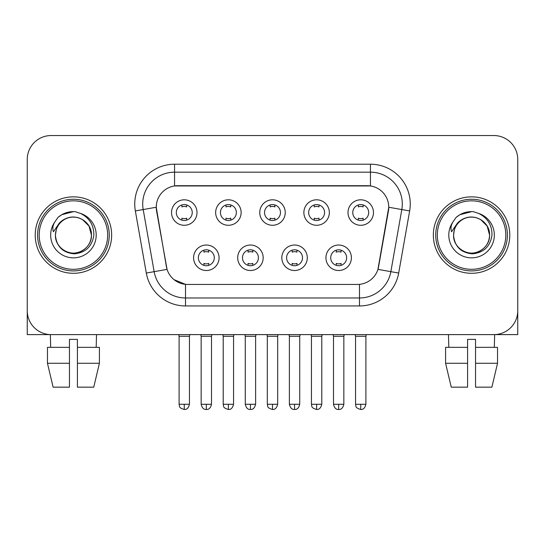 <?xml version="1.0" encoding="UTF-8"?>
<svg xmlns="http://www.w3.org/2000/svg" width="545" height="545" viewBox="0 0 545 545"><rect width="100%" height="100%" fill="white"/><g stroke="black" fill="none" stroke-linecap="round" stroke-linejoin="round"><path stroke-width="0.82" d="M263.18 257.771A12.739 12.739 0 0 1 250.441 270.511A12.739 12.739 0 0 1 237.702 257.771A12.739 12.739 0 0 1 250.441 245.032A12.739 12.739 0 0 1 263.18 257.771M242.484 257.771A7.964 7.964 0 0 0 250.441 265.728A7.964 7.964 0 0 0 258.405 257.771A7.964 7.964 0 0 0 250.441 249.808A7.964 7.964 0 0 0 242.484 257.771M307.298 257.771A12.739 12.739 0 0 1 294.559 270.511A12.739 12.739 0 0 1 281.82 257.771A12.739 12.739 0 0 1 294.559 245.032A12.739 12.739 0 0 1 307.298 257.771M286.595 257.771A7.964 7.964 0 0 0 294.559 265.728A7.964 7.964 0 0 0 302.516 257.771A7.964 7.964 0 0 0 294.559 249.808A7.964 7.964 0 0 0 286.595 257.771M351.409 257.771A12.739 12.739 0 0 1 338.67 270.511A12.739 12.739 0 0 1 325.93 257.771A12.739 12.739 0 0 1 338.67 245.032A12.739 12.739 0 0 1 351.409 257.771M330.706 257.771A7.964 7.964 0 0 0 338.67 265.728A7.964 7.964 0 0 0 346.634 257.771A7.964 7.964 0 0 0 338.67 249.808A7.964 7.964 0 0 0 330.706 257.771M219.07 257.771A12.739 12.739 0 0 1 206.33 270.511A12.739 12.739 0 0 1 193.591 257.771A12.739 12.739 0 0 1 206.33 245.032A12.739 12.739 0 0 1 219.07 257.771M198.366 257.771A7.964 7.964 0 0 0 206.33 265.728A7.964 7.964 0 0 0 214.294 257.771A7.964 7.964 0 0 0 206.33 249.808A7.964 7.964 0 0 0 198.366 257.771M241.128 212.543A12.739 12.739 0 0 1 228.389 225.283A12.739 12.739 0 0 1 215.65 212.543A12.739 12.739 0 0 1 228.389 199.804A12.739 12.739 0 0 1 241.128 212.543M220.425 212.543A7.964 7.964 0 0 0 228.389 220.507A7.964 7.964 0 0 0 236.353 212.543A7.964 7.964 0 0 0 228.389 204.579A7.964 7.964 0 0 0 220.425 212.543M285.239 212.543A12.739 12.739 0 0 1 272.5 225.283A12.739 12.739 0 0 1 259.761 212.543A12.739 12.739 0 0 1 272.5 199.804A12.739 12.739 0 0 1 285.239 212.543M264.536 212.543A7.964 7.964 0 0 0 272.5 220.507A7.964 7.964 0 0 0 280.464 212.543A7.964 7.964 0 0 0 272.5 204.579A7.964 7.964 0 0 0 264.536 212.543M329.35 212.543A12.739 12.739 0 0 1 316.611 225.283A12.739 12.739 0 0 1 303.872 212.543A12.739 12.739 0 0 1 316.611 199.804A12.739 12.739 0 0 1 329.35 212.543M308.647 212.543A7.964 7.964 0 0 0 316.611 220.507A7.964 7.964 0 0 0 324.575 212.543A7.964 7.964 0 0 0 316.611 204.579A7.964 7.964 0 0 0 308.647 212.543M373.468 212.543A12.739 12.739 0 0 1 360.729 225.283A12.739 12.739 0 0 1 347.989 212.543A12.739 12.739 0 0 1 360.729 199.804A12.739 12.739 0 0 1 373.468 212.543M352.765 212.543A7.964 7.964 0 0 0 360.729 220.507A7.964 7.964 0 0 0 368.686 212.543A7.964 7.964 0 0 0 360.729 204.579A7.964 7.964 0 0 0 352.765 212.543M197.011 212.543A12.739 12.739 0 0 1 184.271 225.283A12.739 12.739 0 0 1 171.532 212.543A12.739 12.739 0 0 1 184.271 199.804A12.739 12.739 0 0 1 197.011 212.543M176.314 212.543A7.964 7.964 0 0 0 184.271 220.507A7.964 7.964 0 0 0 192.235 212.543A7.964 7.964 0 0 0 184.271 204.579A7.964 7.964 0 0 0 176.314 212.543M146.305 273.045L135.351 210.935A39.812 39.812 0 0 1 174.557 164.208L370.443 164.208A39.812 39.812 0 0 1 409.649 210.935L398.695 273.045A39.812 39.812 0 0 1 359.489 305.943L185.511 305.943A39.812 39.812 0 0 1 146.305 273.045L167.063 269.38L156.572 210.942A21.5 21.5 0 0 1 177.745 185.709L367.255 185.709A21.5 21.5 0 0 1 388.428 210.942L378.598 266.675A21.5 21.5 0 0 1 357.425 284.442L187.575 284.442A21.5 21.5 0 0 1 166.402 266.675L156.245 207.25L143.192 209.553A31.848 31.848 0 0 1 174.557 172.172L370.443 172.172A31.848 31.848 0 0 1 401.808 209.553L390.854 271.662A31.848 31.848 0 0 1 359.489 297.979L185.511 297.979A31.848 31.848 0 0 1 154.146 271.662L143.192 209.553A31.848 31.848 0 0 1 142.708 204.021M35.214 235.072A38.218 38.218 0 0 0 73.432 273.297A38.218 38.218 0 0 0 111.657 235.072A38.218 38.218 0 0 0 73.432 196.854A38.218 38.218 0 0 0 35.214 235.072A38.218 38.218 0 0 0 73.432 273.297A38.218 38.218 0 0 0 111.657 235.072A38.218 38.218 0 0 0 73.432 196.854A38.218 38.218 0 0 0 35.214 235.072M433.343 235.072A38.218 38.218 0 0 0 471.568 273.297A38.218 38.218 0 0 0 509.786 235.072A38.218 38.218 0 0 0 471.568 196.854A38.218 38.218 0 0 0 433.343 235.072A38.218 38.218 0 0 0 471.568 273.297A38.218 38.218 0 0 0 509.786 235.072A38.218 38.218 0 0 0 471.568 196.854A38.218 38.218 0 0 0 433.343 235.072M174.557 164.208L174.557 185.947L370.443 185.947L370.443 164.208M156.245 207.209L156.483 204.021M357.425 284.442L187.575 284.442M185.511 305.943L185.511 284.347L174.032 279.646M401.808 209.553L388.755 207.25L377.937 269.38L390.854 271.662L401.808 209.553L409.649 210.935M378.598 266.675L378.468 267.357M166.532 267.357L166.402 266.675M517.75 159.433A23.885 23.885 0 0 0 493.865 135.542L51.135 135.542A23.885 23.885 0 0 0 27.25 159.433L27.25 310.718A23.885 23.885 0 0 0 51.135 334.61L493.865 334.61A23.885 23.885 0 0 0 517.75 310.718L517.75 159.433L517.75 334.61L425.386 334.61M27.25 159.433L27.25 334.61L119.614 334.61M493.865 135.542L51.135 135.542M51.135 334.61L493.865 334.61M181.887 220.139L181.887 218.164A6.111 6.111 0 0 0 186.662 218.164L186.662 220.139M184.271 404.281L179.101 404.281C179.83 405.889 177.99 407.708 184.271 409.459L184.271 404.281L189.449 404.281L189.449 336.279L179.101 336.279L178.678 334.61M189.449 336.279L189.864 334.61M186.662 204.947L186.662 206.916A6.111 6.111 0 0 0 181.887 206.916L181.887 204.947M203.939 265.367L203.939 263.392A6.111 6.111 0 0 0 208.721 263.392L208.721 265.367M206.33 404.281L201.153 404.281C202.059 407.973 203.782 409.697 206.33 409.459L206.33 404.281L211.508 404.281L211.508 336.279L201.153 336.279L200.737 334.61M211.508 336.279L211.923 334.61M208.721 250.175L208.721 252.144A6.111 6.111 0 0 0 203.939 252.144L203.939 250.175M225.998 220.139L225.998 218.164A6.111 6.111 0 0 0 230.773 218.164L230.773 220.139M228.389 404.281L223.212 404.281C223.941 405.889 222.108 407.708 228.389 409.459L228.389 404.281L233.56 404.281L233.56 336.279L223.212 336.279L222.796 334.61M233.56 336.279L233.982 334.61M230.773 204.947L230.773 206.916A6.111 6.111 0 0 0 225.998 206.916L225.998 204.947M270.109 220.139L270.109 218.164A6.111 6.111 0 0 0 274.891 218.164L274.891 220.139M272.5 404.281L267.322 404.281C268.058 405.889 266.219 407.708 272.5 409.459L272.5 404.281L277.678 404.281L277.678 336.279L267.322 336.279L266.907 334.61M277.678 336.279L278.093 334.61M274.891 204.947L274.891 206.916A6.111 6.111 0 0 0 270.109 206.916L270.109 204.947M314.227 220.139L314.227 218.164A6.111 6.111 0 0 0 319.002 218.164L319.002 220.139M316.611 404.281L311.44 404.281C312.169 405.889 310.33 407.708 316.611 409.459L316.611 404.281L321.788 404.281L321.788 336.279L311.44 336.279L311.018 334.61M321.788 336.279L322.204 334.61M319.002 204.947L319.002 206.916A6.111 6.111 0 0 0 314.227 206.916L314.227 204.947M358.338 220.139L358.338 218.164A6.111 6.111 0 0 0 363.113 218.164L363.113 220.139M360.729 404.281L355.551 404.281C356.28 405.889 354.448 407.708 360.729 409.459L360.729 404.281L365.899 404.281L365.899 336.279L355.551 336.279L355.136 334.61M365.899 336.279L366.322 334.61M363.113 204.947L363.113 206.916A6.111 6.111 0 0 0 358.338 206.916L358.338 204.947M248.057 265.367L248.057 263.392A6.111 6.111 0 0 0 252.832 263.392L252.832 265.367M250.441 404.281L245.27 404.281C246.17 407.973 247.893 409.697 250.441 409.459L250.441 404.281L255.619 404.281L255.619 336.279L245.27 336.279L244.848 334.61M255.619 336.279L256.034 334.61M252.832 250.175L252.832 252.144A6.111 6.111 0 0 0 248.057 252.144L248.057 250.175M292.168 265.367L292.168 263.392A6.111 6.111 0 0 0 296.943 263.392L296.943 265.367M294.559 404.281L289.381 404.281C290.287 407.973 292.011 409.697 294.559 409.459L294.559 404.281L299.73 404.281L299.73 336.279L289.381 336.279L288.966 334.61M299.73 336.279L300.152 334.61M296.943 250.175L296.943 252.144A6.111 6.111 0 0 0 292.168 252.144L292.168 250.175M336.279 265.367L336.279 263.392A6.111 6.111 0 0 0 341.061 263.392L341.061 265.367M338.67 404.281L333.492 404.281C334.398 407.973 336.122 409.697 338.67 409.459L338.67 404.281L343.847 404.281L343.847 336.279L333.492 336.279L333.077 334.61M343.847 336.279L344.263 334.61M341.061 250.175L341.061 252.144A6.111 6.111 0 0 0 336.279 252.144L336.279 250.175M109.266 235.072A35.834 35.834 0 0 0 73.432 199.245A35.834 35.834 0 0 0 37.598 235.072A35.834 35.834 0 0 0 73.432 270.906A35.834 35.834 0 0 0 109.266 235.072M107.672 235.072A34.24 34.24 0 0 0 73.432 200.839A34.24 34.24 0 0 0 39.192 235.072A34.24 34.24 0 0 0 73.432 269.312A34.24 34.24 0 0 0 107.672 235.072M56.264 229.663L55.413 235.072C56.51 246.585 62.825 252.839 74.358 253.841C85.694 252.669 92.187 246.415 93.835 235.072C93.917 225.146 89.482 217.932 80.544 213.436L75.169 211.664C68.677 211.283 62.954 213.19 58.002 217.387L54.752 222.047C52.776 225.378 52.34 228.621 53.451 231.754L59.248 223.164C64.651 217.762 71.082 215.977 78.535 217.816A17.999 17.999 0 0 0 56.264 229.663L55.433 235.072C55.679 228.287 58.676 223.089 64.433 219.485C75.653 212.298 92.05 221.767 91.431 235.072C91.192 241.864 88.188 247.062 82.431 250.666C71.211 257.853 54.82 248.384 55.433 235.072C55.679 228.287 58.676 223.089 64.433 219.485C75.653 212.298 92.05 221.767 91.431 235.072C91.192 241.864 88.188 247.062 82.431 250.666C71.211 257.853 54.82 248.384 55.433 235.072L56.264 229.663M91.431 235.072C91.192 241.864 88.188 247.062 82.431 250.666C71.211 257.853 54.82 248.384 55.433 235.072C55.679 241.864 58.676 247.062 64.433 250.666C75.653 257.853 92.05 248.384 91.431 235.072L89.019 226.073L82.431 219.485L78.535 217.816L82.431 219.485L89.019 226.073L91.431 235.072L89.019 226.073L82.431 219.485L78.535 217.816L82.431 219.485L89.019 226.073L91.431 235.072L89.019 226.073L82.431 219.485L78.535 217.816L82.431 219.485L89.019 226.073L91.431 235.072L89.019 226.073L82.431 219.485L78.535 217.816L82.431 219.485L89.019 226.073L91.431 235.072C90.872 226.427 86.573 220.677 78.535 217.816M75.278 252.982L74.706 253.03M58.049 217.346L61.694 214.744L73.616 211.603L61.694 214.744L58.049 217.346L61.694 214.744L73.616 211.603L61.694 214.744L58.049 217.346L61.694 214.744L73.616 211.603L61.694 214.744L58.049 217.346L61.694 214.744L73.616 211.603L61.694 214.744L58.049 217.346L61.694 214.744L73.616 211.603L61.694 214.744L58.049 217.346L61.694 214.744L73.616 211.603L61.694 214.744L58.049 217.346L61.694 214.744L73.616 211.603M507.402 235.072A35.834 35.834 0 0 0 471.568 199.245A35.834 35.834 0 0 0 435.734 235.072A35.834 35.834 0 0 0 471.568 270.906A35.834 35.834 0 0 0 507.402 235.072M505.808 235.072A34.24 34.24 0 0 0 471.568 200.839A34.24 34.24 0 0 0 437.328 235.072A34.24 34.24 0 0 0 471.568 269.312A34.24 34.24 0 0 0 505.808 235.072M454.401 229.663L453.542 235.072C454.646 246.585 460.961 252.839 472.495 253.841C483.824 252.669 490.316 246.415 491.971 235.072C492.046 225.146 487.618 217.932 478.68 213.436L473.298 211.664C466.806 211.283 461.084 213.19 456.131 217.387L452.888 222.047C450.906 225.378 450.477 228.621 451.587 231.754L457.384 223.164C462.787 217.762 469.211 215.977 476.671 217.816A17.999 17.999 0 0 0 454.401 229.663L453.569 235.072C453.808 228.287 456.812 223.089 462.569 219.485C473.789 212.298 490.18 221.767 489.567 235.072C489.321 241.864 486.324 247.062 480.567 250.666C469.347 257.853 452.95 248.384 453.569 235.072C453.808 228.287 456.812 223.089 462.569 219.485C473.789 212.298 490.18 221.767 489.567 235.072C489.321 241.864 486.324 247.062 480.567 250.666C469.347 257.853 452.95 248.384 453.569 235.072C453.808 228.287 456.812 223.089 462.569 219.485C473.789 212.298 490.18 221.767 489.567 235.072C490.18 248.384 473.789 257.853 462.569 250.666C456.812 247.062 453.808 241.864 453.569 235.072C453.808 228.287 456.812 223.089 462.569 219.485C473.789 212.298 490.18 221.767 489.567 235.072C489.321 241.864 486.324 247.062 480.567 250.666C469.347 257.853 452.95 248.384 453.569 235.072C453.808 228.287 456.812 223.089 462.569 219.485C473.789 212.298 490.18 221.767 489.567 235.072C489.321 241.864 486.324 247.062 480.567 250.666C469.347 257.853 452.95 248.384 453.569 235.072L454.401 229.663M480.567 219.485L476.671 217.816L480.567 219.485L487.155 226.073L489.567 235.072C489.321 241.864 486.324 247.062 480.567 250.666C469.347 257.853 452.95 248.384 453.569 235.072C452.95 248.384 469.347 257.853 480.567 250.666C486.324 247.062 489.321 241.864 489.567 235.072C490.18 248.384 473.789 257.853 462.569 250.666C456.812 247.062 453.808 241.864 453.569 235.072M476.671 217.816L480.567 219.485L487.155 226.073L489.567 235.072L487.155 226.073L480.567 219.485L476.671 217.816L480.567 219.485L487.155 226.073L489.567 235.072C489.008 226.427 484.709 220.677 476.671 217.816M473.407 252.982L472.842 253.03M456.179 217.346L459.83 214.744L471.752 211.603L459.83 214.744L456.179 217.346L459.83 214.744L471.752 211.603L459.83 214.744L456.179 217.346L459.83 214.744L471.752 211.603L459.83 214.744L456.179 217.346L459.83 214.744L471.752 211.603L459.83 214.744L456.179 217.346L459.83 214.744L471.752 211.603L459.83 214.744L456.179 217.346L459.83 214.744L471.752 211.603L459.83 214.744L456.179 217.346L459.83 214.744L471.752 211.603M47.463 347.349L47.463 363.277L53.117 387.161L47.463 363.277L47.463 347.349L69.453 347.349L69.453 339.385L77.417 339.385L77.417 347.349L99.408 347.349L99.408 363.277L93.747 387.161L99.408 363.277L77.417 363.277L77.417 347.349M96.526 334.61L96.179 347.349M69.453 347.349L69.453 387.161L53.117 387.161M47.463 363.277L69.453 363.277M93.747 387.161L77.417 387.161L77.417 363.277M50.344 334.61L50.685 347.349M445.592 347.349L445.592 363.277L451.253 387.161L445.592 363.277L445.592 347.349L467.583 347.349L467.583 339.385L475.547 339.385L475.547 347.349L497.537 347.349L497.537 363.277L491.883 387.161L497.537 363.277L475.547 363.277L475.547 347.349M494.656 334.61L494.315 347.349M467.583 347.349L467.583 387.161L451.253 387.161M445.592 363.277L467.583 363.277M491.883 387.161L475.547 387.161L475.547 363.277M448.474 334.61L448.821 347.349M359.489 284.347L359.489 305.943M135.351 210.935L143.192 209.553M390.854 271.662L398.695 273.045M54.752 222.047A22.781 22.781 0 0 0 73.432 257.853A22.781 22.781 0 0 0 80.544 213.436M452.888 222.047A22.781 22.781 0 0 0 471.568 257.853A22.781 22.781 0 0 0 478.68 213.436M179.101 404.281L179.101 336.279M189.449 404.281C188.543 407.973 186.819 409.697 184.271 409.459M201.153 404.281L201.153 336.279M211.508 404.281C210.602 407.973 208.878 409.697 206.33 409.459M223.212 404.281L223.212 336.279M233.56 404.281C232.66 407.973 230.937 409.697 228.389 409.459M267.322 404.281L267.322 336.279M277.678 404.281C276.771 407.973 275.048 409.697 272.5 409.459M311.44 404.281L311.44 336.279M321.788 404.281C320.882 407.973 319.159 409.697 316.611 409.459M355.551 404.281L355.551 336.279M365.899 404.281C365 407.973 363.277 409.697 360.729 409.459M245.27 404.281L245.27 336.279M255.619 404.281C254.713 407.973 252.989 409.697 250.441 409.459M289.381 404.281L289.381 336.279M299.73 404.281C298.83 407.973 297.107 409.697 294.559 409.459M333.492 404.281L333.492 336.279M343.847 404.281C342.941 407.973 341.218 409.697 338.67 409.459"/></g></svg>
